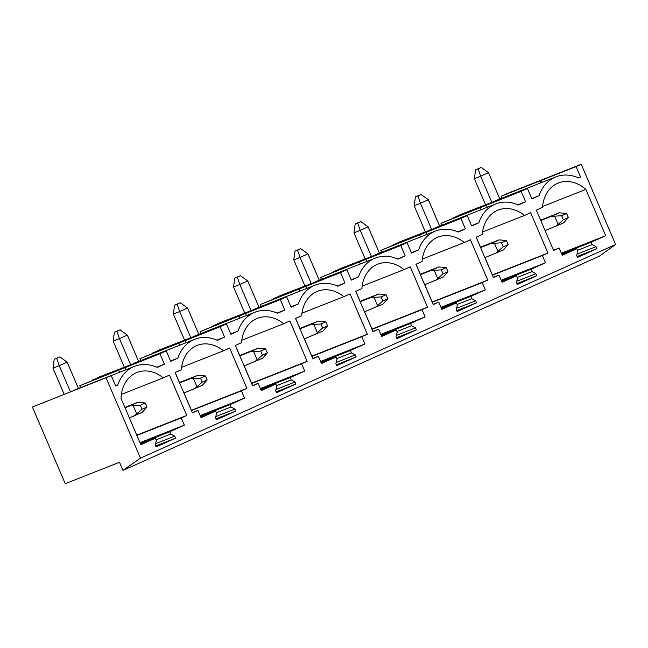 <?xml version="1.0" encoding="UTF-8"?>
<svg xmlns="http://www.w3.org/2000/svg" width="648" height="648" viewBox="0 0 648 648"><rect width="100%" height="100%" fill="white"/><g stroke="black" fill="none" stroke-linecap="round" stroke-linejoin="round"><path stroke-width="0.97" d="M124.238 469.849L599.351 256.211L615.6 244.49L581.232 164.309L576.096 166.617L580.567 177.042L578.591 177.933A41.707 32.902 68.5 0 0 555.903 176.872A41.707 32.902 68.5 0 0 539.087 195.688L531.903 198.92L527.432 188.503L521.114 191.346L525.585 201.763L518.392 204.995A41.707 32.902 68.5 0 0 495.704 203.942A41.707 32.902 68.5 0 0 478.888 222.758L471.704 225.99L467.24 215.573L460.914 218.416L465.385 228.833L458.193 232.065A41.707 32.902 68.5 0 0 435.505 231.012A41.707 32.902 68.5 0 0 418.697 249.828L411.504 253.06L407.041 242.644L400.715 245.487L405.186 255.903L397.994 259.135A41.707 32.902 68.5 0 0 375.305 258.082A41.707 32.902 68.5 0 0 358.498 276.899L351.305 280.13L346.842 269.714L340.516 272.557L344.987 282.974L337.794 286.205A41.707 32.902 68.5 0 0 315.106 285.152A41.707 32.902 68.5 0 0 298.299 303.969L291.106 307.201L286.643 296.784L280.317 299.619L284.788 310.044L277.595 313.276A41.707 32.902 68.5 0 0 254.915 312.223A41.707 32.902 68.5 0 0 238.1 331.039L230.907 334.271L226.444 323.846L220.126 326.689L224.589 337.114L217.396 340.346A41.707 32.902 68.5 0 0 194.716 339.293A41.707 32.902 68.5 0 0 177.9 358.109L170.708 361.341L166.244 350.916L159.926 353.759L164.389 364.184L157.197 367.416A41.707 32.902 68.5 0 0 134.517 366.363A41.707 32.902 68.5 0 0 117.701 385.179L115.725 386.062L111.262 375.646L32.4 407.041L65.254 483.692L119.524 462.275L122.982 470.343L140.486 458.136L106.126 377.954M615.6 244.49L140.486 458.136M169.784 431.73L170.78 434.047L174.693 436.136L175.551 438.153L156.119 446.893L155.253 444.876L156.403 440.51L155.407 438.194L140.867 444.731L121.022 398.423A35.122 27.71 68.5 0 1 136.931 372.487A35.122 27.71 68.5 0 1 163.28 377.873L169.444 375.103L186.737 415.441L181.205 417.928L184.316 425.193L169.784 431.73L140.357 443.54M201.066 417.66L215.606 411.124L216.594 413.44L215.452 417.806L216.319 419.823L235.751 411.083L234.884 409.066L230.98 406.976L229.983 404.66L244.515 398.123L241.404 390.857L246.937 388.371L229.643 348.033L223.479 350.803A35.122 27.71 68.5 0 0 197.13 345.416A35.122 27.71 68.5 0 0 181.302 369.773L175.138 372.543L192.424 412.881L197.956 410.395L201.066 417.66M261.266 390.59L275.805 384.053L276.793 386.37L275.651 390.736L276.518 392.753L295.95 384.013L295.083 381.996L291.179 379.906L290.183 377.59L304.714 371.053L301.604 363.787L307.136 361.301L289.842 320.963L283.678 323.733A35.122 27.71 68.5 0 0 257.329 318.346A35.122 27.71 68.5 0 0 241.501 342.703L235.329 345.473L252.623 385.819L258.155 383.333L261.266 390.59M321.465 363.52L336.004 356.983L336.992 359.308L335.85 363.666L336.717 365.683L356.149 356.951L355.282 354.926L351.37 352.836L350.382 350.519L364.913 343.983L361.803 336.725L367.335 334.238L350.041 293.892L343.877 296.671A35.122 27.71 68.5 0 0 317.528 291.276A35.122 27.71 68.5 0 0 301.701 315.633L295.529 318.403L312.822 358.749L318.354 356.262L321.465 363.52M381.664 336.45L396.203 329.913L397.192 332.238L396.05 336.596L396.916 338.621L416.348 329.881L415.481 327.864L411.569 325.774L410.581 323.449L425.112 316.913L422.002 309.655L427.534 307.168L410.241 266.822L404.077 269.6A35.122 27.71 68.5 0 0 377.727 264.206A35.122 27.71 68.5 0 0 361.9 288.562L355.728 291.333L373.021 331.679L378.554 329.192L381.664 336.45M441.863 309.38L456.395 302.843L457.391 305.168L456.249 309.533L457.115 311.55L476.547 302.81L475.681 300.794L471.768 298.704L470.78 296.379L485.312 289.842L482.201 282.585L487.733 280.098L470.44 239.752L464.268 242.53A35.122 27.71 68.5 0 0 437.927 237.144A35.122 27.71 68.5 0 0 422.099 261.492L415.927 264.263L433.22 304.609L438.753 302.122L441.863 309.38M502.062 282.317L516.594 275.781L517.59 278.097L516.448 282.463L517.315 284.48L536.746 275.74L535.88 273.723L531.968 271.634L530.971 269.309L545.511 262.772L542.4 255.514L547.933 253.028L530.639 212.682L524.467 215.46A35.122 27.71 68.5 0 0 498.126 210.074A35.122 27.71 68.5 0 0 482.298 234.422L476.126 237.2L493.42 277.538L498.952 275.052L502.062 282.317M562.262 255.247L576.793 248.711L577.789 251.027L576.647 255.393L577.506 257.41L596.946 248.67L596.079 246.653L592.167 244.563L591.17 242.239L605.71 235.71L585.865 189.402A35.122 27.71 68.5 0 0 558.325 183.003A35.122 27.71 68.5 0 0 542.498 207.352L536.325 210.13L553.619 250.468L559.151 247.982L562.262 255.247M156.103 445.832L175.551 438.153M235.751 411.083L215.93 418.924M276.502 391.692L295.95 384.013M336.701 364.622L356.149 356.951M416.348 329.881L396.527 337.721M457.099 310.481L476.547 302.81M536.746 275.74L516.926 283.581M596.946 248.67L577.125 256.511M581.232 164.309L507.514 193.396L501.188 196.239L502.006 198.142M527.432 188.503L460.112 214.715L453.924 217.858M453.794 217.558L488.3 203.942L440.996 223.309L441.806 225.212M467.24 215.573L399.913 241.785L393.725 244.928M393.595 244.62L428.101 231.012L380.797 250.379L381.607 252.283M407.041 242.644L339.714 268.847L333.526 271.998M333.396 271.69L367.902 258.074L320.598 277.449L321.408 279.345M346.842 269.714L279.515 295.917L273.326 299.068M273.197 298.76L307.703 285.144L260.399 304.519L261.209 306.415M286.643 296.784L219.316 322.988L213.127 326.138M212.998 325.831L247.504 312.214L200.2 331.59L201.01 333.485M226.444 323.846L159.116 350.058L152.928 353.209M152.798 352.901L187.304 339.285L140 358.652L140.81 360.555M166.244 350.916L98.917 377.128L92.729 380.279M92.599 379.971L127.105 366.355L79.801 385.722L80.611 387.626M111.262 375.646L32.4 407.041M576.096 166.617L501.188 196.239M521.114 191.346L440.996 223.309M460.914 218.416L380.797 250.379M400.715 245.487L320.598 277.449M340.516 272.557L260.399 304.519M280.317 299.619L200.2 331.59M220.126 326.689L140 358.652M159.926 353.759L79.801 385.722M155.407 438.194L140.576 444.042M144.35 442.552L144.059 441.879M174.693 436.136L155.569 443.678M170.78 434.047L156.111 439.838M184.316 425.193L139.992 442.681M181.205 417.928L136.882 435.416M186.737 415.441L136.769 435.156M163.28 377.873L121.362 394.413M115.684 385.973L117.701 385.179M134.517 366.363L75.532 389.626A41.707 32.902 68.5 0 0 74.212 390.193M164.389 364.184L156.727 367.205M125.105 367.497L126.044 369.7M118.706 370.381L119.516 372.276M215.606 411.124L200.775 416.972M204.549 415.49L204.258 414.809L200.556 416.47M234.884 409.066L215.768 416.615M230.98 406.976L216.311 412.768M229.983 404.66L204.258 414.809M181.562 367.343L223.479 350.803M197.956 410.395L192.31 412.622M244.515 398.123L200.192 415.611M241.404 390.857L191.435 410.573M246.937 388.371L191.411 410.281L184 392.996M179.512 382.539L175.219 372.503M170.562 361.001L177.9 358.109M194.716 339.293L135.732 362.564A41.707 32.902 68.5 0 0 134.411 363.123M224.589 337.114L216.926 340.135M185.296 340.427L186.243 342.63M178.897 343.31L179.715 345.206M275.805 384.053L260.974 389.902M264.749 388.419L264.457 387.739L260.755 389.399M295.083 381.996L275.967 389.545M291.179 379.906L276.51 385.698M290.183 377.59L264.457 387.739M241.761 340.273L283.678 323.733M258.155 383.333L252.509 385.552M304.714 371.053L260.391 388.541M301.604 363.787L251.635 383.503M307.136 361.301L251.61 383.211L244.199 365.926M239.711 355.469L235.418 345.441M230.761 333.931L238.1 331.039M254.915 312.223L195.931 335.494A41.707 32.902 68.5 0 0 194.611 336.053M284.788 310.044L277.125 313.065M245.495 313.365L246.443 315.56M239.096 316.24L239.914 318.136M336.004 356.983L321.173 362.839M324.948 361.349L324.656 360.669L320.954 362.329M355.282 354.926L336.166 362.475M351.37 352.836L336.701 358.627M350.382 350.519L324.656 360.669M301.96 313.203L343.877 296.671M318.354 356.262L312.709 358.482M364.913 343.983L320.59 361.471M361.803 336.725L311.834 356.441M367.335 334.238L311.801 356.141L304.398 338.855M299.911 328.398L295.618 318.371M290.96 306.86L298.299 303.969M315.106 285.152L256.13 308.424A41.707 32.902 68.5 0 0 254.81 308.991M344.987 282.974L337.325 285.995M305.694 286.295L306.642 288.498M299.295 289.17L300.113 291.074M396.203 329.913L381.372 335.769M385.147 334.279L384.855 333.599L381.154 335.259M415.481 327.864L396.365 335.405M411.569 325.774L396.9 331.557M410.581 323.449L384.855 333.599M362.151 286.132L404.077 269.6M378.554 329.192L372.908 331.42M425.112 316.913L380.789 334.4M422.002 309.655L372.033 329.37M427.534 307.168L372.001 329.071L364.597 311.785M360.11 301.328L355.817 291.3M351.159 279.79L358.498 276.899M375.305 258.082L316.329 281.354A41.707 32.902 68.5 0 0 315.009 281.921M405.186 255.903L397.524 258.925M365.893 259.224L366.841 261.428M359.494 262.1L360.312 264.003M456.395 302.843L441.572 308.699M445.346 307.209L445.055 306.528L441.353 308.197M475.681 300.794L456.565 308.335M471.768 298.704L457.099 304.487M470.78 296.379L445.055 306.528M422.35 259.062L464.268 242.53M438.753 302.122L433.107 304.349M485.312 289.842L440.98 307.33M482.201 282.585L432.232 302.3M487.733 280.098L432.2 302L424.796 284.715M420.309 274.258L416.016 264.23M411.359 252.72L418.697 249.828M435.505 231.012L376.529 254.283A41.707 32.902 68.5 0 0 375.2 254.85M465.385 228.833L457.723 231.854M426.092 232.154L427.04 234.357M419.693 235.03L420.512 236.933M516.594 275.781L501.771 281.629M505.537 280.139L505.254 279.458L501.552 281.127M535.88 273.723L516.764 281.264M531.968 271.634L517.298 277.417M530.971 269.309L505.254 279.458M482.549 232L524.467 215.46M498.952 275.052L493.306 277.279M545.511 262.772L501.179 280.268M542.4 255.514L492.431 275.23M547.933 253.028L492.399 274.938L484.996 257.645M480.508 247.188L476.207 237.16M471.558 225.65L478.888 222.758M495.704 203.942L436.728 227.213A41.707 32.902 68.5 0 0 435.399 227.78M525.585 201.763L517.922 204.792M486.292 205.084L487.239 207.287M479.893 207.959L480.711 209.863M576.793 248.711L561.962 254.559M565.736 253.068L565.453 252.388L561.751 254.056M596.079 246.653L576.955 254.194M592.167 244.563L577.498 250.347M591.17 242.239L565.453 252.388M605.71 235.71L561.379 253.198M585.865 189.402L542.57 206.485M559.151 247.982L553.505 250.209M531.757 198.588L539.087 195.688M555.903 176.872L496.927 200.143A41.707 32.902 68.5 0 0 495.599 200.71M540.092 180.889L540.91 182.793M541.274 180.363L542.117 182.315M578.462 177.868L580.567 177.042M545.106 230.615L563.606 222.88L568.361 217.55L566.627 213.516L561.695 215.735L551.383 216.343L540.78 220.523M540.626 220.15L559.281 212.795L551.383 216.343M559.281 212.795L566.627 213.516M555.709 226.427L563.42 219.769L568.361 217.55M563.42 219.769L561.695 215.735M558.041 224.184L554.696 216.367M499.827 199.001L488.535 172.668L480.638 176.224L491.783 202.217M478.103 168.836L481.262 167.419L475.591 169.825L478.103 168.836L480.638 176.224L474.368 178.694L485.506 204.695M488.535 172.668L481.262 167.419M474.368 178.694L475.591 169.825M484.906 257.677L503.407 249.95L508.162 244.62L506.428 240.578L501.495 242.806L491.184 243.413L480.581 247.593M480.427 247.22L499.082 239.857L491.184 243.413M499.082 239.857L506.428 240.578M495.509 253.498L503.221 246.839L508.162 244.62M503.221 246.839L501.495 242.806M497.842 251.254L494.497 243.437M439.628 226.071L428.344 199.738L420.439 203.294L431.584 229.287M417.903 195.907L421.062 194.489L415.392 196.895L417.903 195.907L420.439 203.294L414.169 205.764L425.307 231.765M428.344 199.738L421.062 194.489M414.169 205.764L415.392 196.895M424.707 284.747L443.208 277.012L447.962 271.682L446.229 267.648L441.296 269.868L430.985 270.483L420.39 274.663M420.228 274.29L438.882 266.927L430.985 270.483M438.882 266.927L446.229 267.648M435.31 280.568L443.021 273.901L447.962 271.682M443.021 273.901L441.296 269.868M437.643 278.316L434.298 270.5M379.428 253.141L368.145 226.808L360.239 230.356L371.385 256.357M357.704 222.977L360.863 221.559L355.193 223.965L357.704 222.977L360.239 230.356L353.97 232.835L365.108 258.827M368.145 226.808L360.863 221.559M353.97 232.835L355.193 223.965M364.508 311.818L383.009 304.082L387.763 298.752L386.03 294.719L381.097 296.938L370.786 297.554L360.191 301.733M360.029 301.361L378.691 293.998L370.786 297.554M378.691 293.998L386.03 294.719M375.111 307.638L382.822 300.972L387.763 298.752M382.822 300.972L381.097 296.938M377.444 305.386L374.099 297.57M319.229 280.211L307.946 253.878L300.04 257.426L311.186 283.427M297.505 250.047L300.664 248.621L294.994 251.035L297.505 250.047L300.04 257.426L293.771 259.905L304.908 285.898M307.946 253.878L300.664 248.621M293.771 259.905L294.994 251.035M304.309 338.888L322.809 331.152L327.564 325.823L325.831 321.789L320.898 324.008L310.586 324.624L299.992 328.803M299.83 328.431L318.492 321.068L310.586 324.624M318.492 321.068L325.831 321.789M314.912 334.708L322.623 328.042L327.564 325.823M322.623 328.042L320.898 324.008M317.253 332.456L313.899 324.64M259.03 307.282L247.747 280.949L239.841 284.496L250.987 310.497M237.306 277.117L240.465 275.692L234.795 278.105L237.306 277.117L239.841 284.496L233.572 286.975L244.709 312.968M247.747 280.949L240.465 275.692M233.572 286.975L234.795 278.105M244.11 365.958L262.61 358.223L267.365 352.893L265.631 348.859L260.699 351.078L250.387 351.694L239.792 355.874M239.63 355.501L258.293 348.138L250.387 351.694M258.293 348.138L265.631 348.859M254.713 361.778L262.424 355.112L267.365 352.893M262.424 355.112L260.699 351.078M257.054 359.527L253.7 351.71M198.831 334.344L187.547 308.019L179.642 311.567L190.787 337.567M177.107 304.187L180.266 302.762L174.596 305.176L177.107 304.187L179.642 311.567L173.372 314.045L184.51 340.038M187.547 308.019L180.266 302.762M173.372 314.045L174.596 305.176M183.911 393.028L202.411 385.293L207.166 379.963L205.44 375.929L200.499 378.149L190.188 378.756L179.593 382.944M179.431 382.571L198.094 375.208L190.188 378.756M198.094 375.208L205.44 375.929M194.513 388.849L202.225 382.182L207.166 379.963M202.225 382.182L200.499 378.149M196.854 386.597L193.501 378.78M138.632 361.414L127.348 335.081L119.451 338.637L130.588 364.63M116.907 331.258L120.066 329.832L114.396 332.246L116.907 331.258L119.451 338.637L113.173 341.115L124.311 367.108M127.348 335.081L120.066 329.832M113.173 341.115L114.396 332.246M129.357 417.871L142.212 412.363L146.966 407.033L145.241 402.999L140.3 405.219L129.997 405.826L125.032 407.786M124.878 407.414L137.894 402.278L129.997 405.826M137.894 402.278L145.241 402.999M134.314 415.911L142.025 409.253L146.966 407.033M142.025 409.253L140.3 405.219M136.655 413.667L133.302 405.851M78.432 388.484L67.149 362.151L59.252 365.707L70.389 391.7M56.708 358.32L59.867 356.902L54.197 359.316L56.708 358.32L59.252 365.707L52.974 368.177L64.12 394.178M67.149 362.151L59.867 356.902M52.974 368.177L54.197 359.316"/></g></svg>
